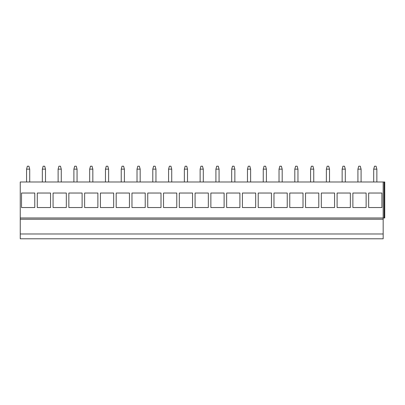 <?xml version="1.0" encoding="UTF-8"?>
<svg xmlns="http://www.w3.org/2000/svg" width="405" height="405" viewBox="0 0 405 405"><rect width="100%" height="100%" fill="white"/><g stroke="black" fill="none" stroke-linecap="round" stroke-linejoin="round"><path stroke-width="0.61" d="M383.171 217.966L384.75 217.966L384.75 181.987L20.25 181.987L20.25 238.793L383.171 238.793L383.171 233.984L20.25 233.984M20.25 219.242L383.171 219.242L383.171 233.984M383.171 181.987L383.171 219.242M368.656 193.033L381.91 193.033L381.91 207.547L368.656 207.547L368.656 193.033L368.656 207.547M352.876 193.033L366.13 193.033L366.13 207.547L352.876 207.547L352.876 193.033L352.876 207.547M337.097 193.033L350.35 193.033L350.35 207.547L337.097 207.547L337.097 193.033L337.097 207.547M321.317 193.033L334.57 193.033L334.57 207.547L321.317 207.547L321.317 193.033L321.317 207.547M305.537 193.033L318.791 193.033L318.791 207.547L305.537 207.547L305.537 193.033L305.537 207.547M289.757 193.033L303.016 193.033L303.016 207.547L289.757 207.547L289.757 193.033L289.757 207.547M273.977 193.033L287.236 193.033L287.236 207.547L273.977 207.547L273.977 193.033L273.977 207.547M258.203 193.033L271.456 193.033L271.456 207.547L258.203 207.547L258.203 193.033L258.203 207.547M242.423 193.033L255.677 193.033L255.677 207.547L242.423 207.547L242.423 193.033L242.423 207.547M226.643 193.033L239.897 193.033L239.897 207.547L226.643 207.547L226.643 193.033L226.643 207.547M210.863 193.033L224.117 193.033L224.117 207.547L210.863 207.547L210.863 193.033L210.863 207.547M195.083 193.033L208.337 193.033L208.337 207.547L195.083 207.547L195.083 193.033L195.083 207.547M179.304 193.033L192.557 193.033L192.557 207.547L179.304 207.547L179.304 193.033L179.304 207.547M163.524 193.033L176.777 193.033L176.777 207.547L163.524 207.547L163.524 193.033L163.524 207.547M147.744 193.033L161.003 193.033L161.003 207.547L147.744 207.547L147.744 193.033L147.744 207.547M131.969 193.033L145.223 193.033L145.223 207.547L131.969 207.547L131.969 193.033L131.969 207.547M116.189 193.033L129.443 193.033L129.443 207.547L116.189 207.547L116.189 193.033L116.189 207.547M100.41 193.033L113.663 193.033L113.663 207.547L100.41 207.547L100.41 193.033L100.41 207.547M84.63 193.033L97.883 193.033L97.883 207.547L84.63 207.547L84.63 193.033L84.63 207.547M68.85 193.033L82.104 193.033L82.104 207.547L68.85 207.547L68.85 193.033L68.85 207.547M53.07 193.033L66.324 193.033L66.324 207.547L53.07 207.547L53.07 193.033L53.07 207.547M37.29 193.033L50.544 193.033L50.544 207.547L37.29 207.547L37.29 193.033L37.29 207.547M21.511 193.033L34.769 193.033L34.769 207.547L21.511 207.547L21.511 193.033L21.511 207.547M381.91 193.033L381.91 207.547M366.13 193.033L366.13 207.547M350.35 193.033L350.35 207.547M334.57 193.033L334.57 207.547M318.791 193.033L318.791 207.547M303.016 193.033L303.016 207.547M287.236 193.033L287.236 207.547M271.456 193.033L271.456 207.547M255.677 193.033L255.677 207.547M239.897 193.033L239.897 207.547M224.117 193.033L224.117 207.547M208.337 193.033L208.337 207.547M192.557 193.033L192.557 207.547M176.777 193.033L176.777 207.547M161.003 193.033L161.003 207.547M145.223 193.033L145.223 207.547M129.443 193.033L129.443 207.547M113.663 193.033L113.663 207.547M97.883 193.033L97.883 207.547M82.104 193.033L82.104 207.547M66.324 193.033L66.324 207.547M50.544 193.033L50.544 207.547M34.769 193.033L34.769 207.547M376.863 181.987L376.863 169.148L376.073 166.207L374.493 166.207L373.704 169.148L376.863 169.148M373.704 181.987L373.704 169.148M361.083 181.987L361.083 169.148L360.293 166.207L358.714 166.207L357.924 169.148L361.083 169.148M357.924 181.987L357.924 169.148M345.303 181.987L345.303 169.148L344.513 166.207L342.934 166.207L342.144 169.148L345.303 169.148M342.144 181.987L342.144 169.148M329.523 181.987L329.523 169.148L328.733 166.207L327.154 166.207L326.364 169.148L329.523 169.148M326.369 181.987L326.364 169.148M313.743 181.987L313.743 169.148L312.954 166.207L311.374 166.207L310.589 169.148L313.743 169.148M310.589 181.987L310.589 169.148M297.964 181.987L297.964 169.148L297.174 166.207L295.599 166.207L294.81 169.148L297.964 169.148M294.81 181.987L294.81 169.148M282.184 181.987L282.184 169.148L281.394 166.207L279.82 166.207L279.03 169.148L282.184 169.148M279.03 181.987L279.03 169.148M266.404 181.987L266.409 169.148L265.619 166.207L264.04 166.207L263.25 169.148L266.409 169.148M263.25 181.987L263.25 169.148M250.624 181.987L250.629 169.148L249.839 166.207L248.26 166.207L247.47 169.148L250.629 169.148M247.47 181.987L247.47 169.148M234.849 181.987L234.849 169.148L234.06 166.207L232.48 166.207L231.69 169.148L234.849 169.148M231.69 181.987L231.69 169.148M219.07 181.987L219.07 169.148L218.28 166.207L216.7 166.207L215.911 169.148L219.07 169.148M215.911 181.987L215.911 169.148M203.29 181.987L203.29 169.148L202.5 166.207L200.92 166.207L200.131 169.148L203.29 169.148M200.131 181.987L200.131 169.148M187.51 181.987L187.51 169.148L186.72 166.207L185.141 166.207L184.351 169.148L187.51 169.148M184.356 181.987L184.351 169.148M171.73 181.987L171.73 169.148L170.94 166.207L169.366 166.207L168.576 169.148L171.73 169.148M168.576 181.987L168.576 169.148M155.95 181.987L155.95 169.148L155.161 166.207L153.586 166.207L152.796 169.148L155.95 169.148M152.796 181.987L152.796 169.148M140.171 181.987L140.171 169.148L139.381 166.207L137.806 166.207L137.017 169.148L140.171 169.148M137.017 181.987L137.017 169.148M124.391 181.987L124.396 169.148L123.606 166.207L122.026 166.207L121.237 169.148L124.396 169.148M121.237 181.987L121.237 169.148M108.616 181.987L108.616 169.148L107.826 166.207L106.247 166.207L105.457 169.148L108.616 169.148M105.457 181.987L105.457 169.148M92.836 181.987L92.836 169.148L92.046 166.207L90.467 166.207L89.677 169.148L92.836 169.148M89.677 181.987L89.677 169.148M77.056 181.987L77.056 169.148L76.267 166.207L74.687 166.207L73.897 169.148L77.056 169.148M73.897 181.987L73.897 169.148M61.276 181.987L61.276 169.148L60.487 166.207L58.907 166.207L58.117 169.148L61.276 169.148M58.123 181.987L58.117 169.148M45.497 181.987L45.497 169.148L44.707 166.207L43.127 166.207L42.343 169.148L45.497 169.148M42.343 181.987L42.343 169.148M29.717 181.987L29.717 169.148L28.927 166.207L27.353 166.207L26.563 169.148L29.717 169.148M26.563 181.987L26.563 169.148M20.25 217.981L383.171 217.981M384.132 181.987L384.132 217.966"/></g></svg>
